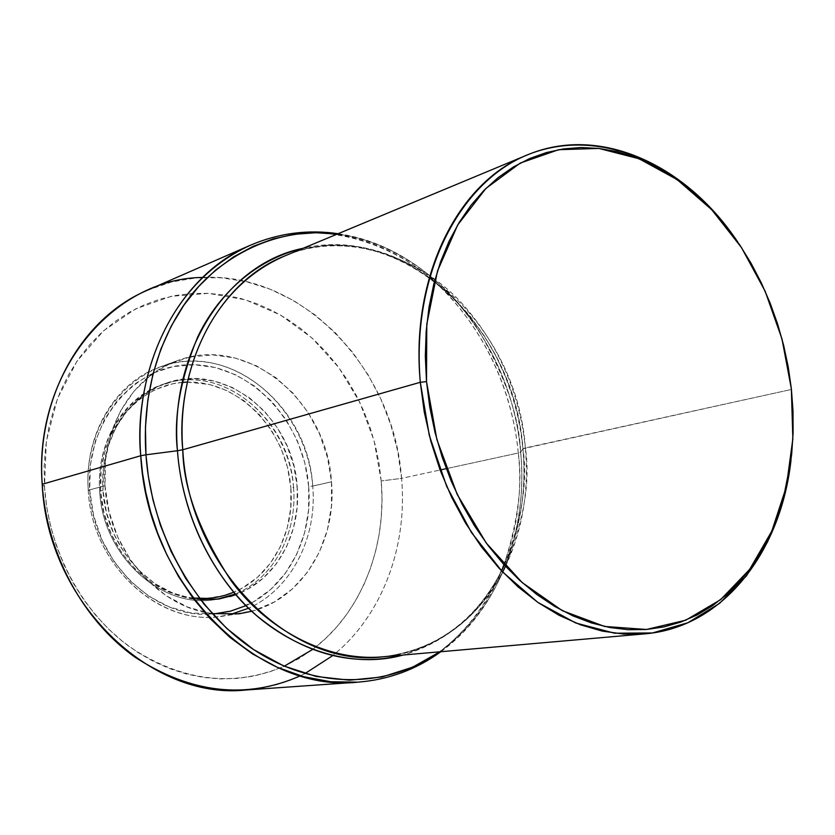 <?xml version="1.0" encoding="UTF-8"?>
<svg xmlns="http://www.w3.org/2000/svg" width="835" height="835" viewBox="0 0 835 835"><rect width="100%" height="100%" fill="white"/><g stroke="black" fill="none" stroke-linecap="round" stroke-linejoin="round"><path stroke-width="0.63" stroke-dasharray="4.17 3.13" d="M217.277 599.217C163.305 610.531 102.621 556.82 99.699 491.22L100.638 491.439C103.446 548.47 150.822 598.382 199.544 598.497M200.442 599.666C151.866 597.422 105.868 547.134 102.997 490.333L99.699 491.22C95.253 429.806 140.29 378.015 191.841 379.8C243.382 380.677 289.369 430.797 293.534 487.536L290.841 487.797L290.737 508.296L287.198 528.19L280.31 546.768L270.3 563.364L257.462 577.329L242.233 588.111L233.748 592.224C271.427 576.975 294.807 532.657 290.841 487.797L293.534 487.536C297.584 533.283 273.734 578.498 235.272 594.019C273.734 578.498 297.584 533.283 293.534 487.536L297.187 486.69C301.414 533.815 276.02 580.262 235.835 594.666L247.661 589.218L263.192 578.185L276.281 563.907L286.488 546.946L293.492 527.96L297.093 507.628L297.187 486.69L293.534 487.536C290.006 418.752 221.713 362.286 162.679 384.413C123.663 397.209 95.91 442.581 99.699 491.22C102.621 556.016 161.917 609.498 215.524 599.499L217.298 599.217M212.132 613.631C157.878 607.254 108.331 549.68 104.991 485.73L88.27 490.26C91.62 564.992 159.495 626.814 221.077 616.209L230.095 614.56C166.802 632.095 91.652 569.209 88.27 490.26L89.721 490.583C92.977 561.12 155.268 620.635 214.177 613.902M245.991 605.646C287.856 586.953 313.156 536.874 308.689 486.481L312.728 486.074C317.31 537.688 291.467 589.009 248.611 608.235C291.467 589.009 317.31 537.688 312.728 486.074L331.495 481.826C336.985 540.391 303.282 597.912 251.773 611.251M312.384 649.588C361.231 613.297 387.054 546.748 381.219 480.97L374.07 440.609L359.749 402.261L338.801 367.557L312.039 338.008L280.508 315.025L245.5 299.817L208.52 293.367L171.279 296.31L135.667 308.877L103.592 330.785L76.956 361.2L57.417 398.723L46.322 441.371L44.495 486.774L42.209 484.258L44.495 486.774C48.639 550.62 82.049 612.472 129.968 647.073C181.79 681.318 233.226 687.696 284.286 666.194M202.55 277.46C302.928 271.939 394.235 369.968 401.583 478.371L381.219 480.97L401.583 478.371C407.71 546.831 382.065 616.199 332.487 655.757C382.065 616.199 407.71 546.831 401.583 478.371L440.087 470.001L401.583 478.371L397.69 451.182L390.738 424.566L380.823 398.973L368.11 374.821L352.777 352.516L335.054 332.455L315.212 315.004L293.555 300.527L270.436 289.317L246.231 281.656L221.369 277.784L196.309 277.857L171.53 281.98L147.544 290.194M245.782 690.013C266.782 688.447 286.499 682.978 304.921 673.595L300.433 675.797M504.006 564.669C517.982 521.625 522.752 484.404 518.305 452.998L446.255 468.665L518.305 452.998C530.684 565.034 460.983 675.995 357.85 682.164C388.463 679.533 415.454 669.649 438.834 652.532M439.815 651.811C469.113 628.578 489.696 601.607 501.543 570.889C479.478 614.111 446.652 642.157 403.055 655.026C450.086 639.088 482.901 611.043 501.532 570.879C475.23 621.511 435.661 650.141 382.837 656.801C435.953 650.11 475.898 621.866 502.649 572.069C481.868 613.433 438.198 652.292 382.837 656.801M504.34 565.034C521.76 520.205 527.96 481.451 522.94 448.781C514.527 329.115 407.136 223.279 303.115 248.298L330.055 244.926L357.411 246.732L384.163 253.496L409.411 264.685L432.446 279.485L452.789 296.989L470.23 316.277L484.728 336.515L496.449 356.994L505.624 377.18L512.544 396.667L517.543 415.183L520.915 432.582L522.94 448.781L520.654 452.184L518.305 452.998L520.654 452.184C525.841 502.847 516.855 594.416 439.868 651.801C498.057 611.262 528.378 531.3 520.654 452.184L522.94 448.781C526.624 490.469 520.424 529.213 504.34 565.034C520.455 529.39 526.645 490.625 522.95 448.76L525.34 447.936C521.698 410.121 507.93 356.743 465.586 307.53C423.898 258.203 346.755 229.176 284.38 256.094C391.74 209.334 517.011 319.012 525.34 447.936L791.163 389.517C793.741 413.294 793.709 436.653 791.058 459.615C793.709 436.653 793.741 413.294 791.163 389.517L791.361 388.839L791.163 389.517C784.879 335.023 766.989 285.737 737.503 241.639C766.989 285.737 784.879 335.023 791.163 389.517L522.95 448.76C514.443 319.273 389.413 209.961 284.38 256.094M505.53 566.328C522.501 530.048 529.108 490.583 525.34 447.936C530.549 481.221 523.942 520.685 505.53 566.328M520.654 452.184C512.074 345.429 432.457 245.699 337.225 234.092C398.149 242.359 449.888 285.226 478.403 329.804C505.196 376.261 519.286 417.062 520.654 452.184M518.305 452.998C514.318 411.54 499.142 352.829 451.944 298.93C405.507 244.874 319.314 214.01 250.479 245.198C308.355 220.304 375.395 233.643 426.57 274.903C477.641 316.59 511.688 383.683 518.305 452.998M381.219 480.97L378.996 463.174L375.364 445.577L370.343 428.334L363.976 411.571L356.305 395.435L347.381 380.05L337.288 365.542L326.088 352.046L313.866 339.678L300.715 328.552L286.729 318.772L272.033 310.453L256.731 303.669L240.95 298.523L224.834 295.068L208.52 293.367L192.154 293.471L175.893 295.413L159.892 299.201L144.309 304.838L129.321 312.29L115.084 321.506L101.755 332.445L89.481 345.001L78.427 359.071L68.71 374.529L60.475 391.229L53.816 408.993L48.827 427.635L45.581 446.955L44.13 466.734L44.495 486.774L46.697 506.814L50.695 526.655L56.456 546.048L63.909 564.784L72.969 582.632L83.521 599.426L95.43 614.946L108.571 629.058L122.766 641.604L137.859 652.459L153.671 661.539L170.027 668.762L186.737 674.075L203.625 677.456L220.513 678.907L237.224 678.438L253.61 676.089L269.507 671.914L284.777 665.975L299.274 658.387L312.885 649.223L325.493 638.598L337.016 626.636L347.35 613.464L356.43 599.206L364.206 584.009L370.615 567.998L375.614 551.34L379.194 534.16L381.324 516.604L381.992 498.829L381.219 480.97M191.163 356.827L213.113 354.958L235.094 357.996L256.293 365.72L275.978 377.744L293.461 393.588L308.178 412.636L319.648 434.2L327.508 457.528L331.495 481.826L331.453 506.26L327.372 529.995L319.346 552.206L307.593 572.079L292.49 588.852L274.506 601.868L254.247 610.542L232.454 614.445L209.94 613.297L187.593 607.045L166.332 595.825L147.075 580.022L130.657 560.233L117.818 537.26L109.135 512.064L104.991 485.73L105.565 459.396L110.794 434.2L120.407 411.175L133.924 391.271L150.728 375.228M153.118 373.464L170.079 363.632L189.347 357.203M104.991 485.73C100.586 428.939 132.358 376.147 177.103 360.762C246.565 333.687 327.163 400.643 331.495 481.826L312.728 486.074C308.574 406.04 228.707 340.189 159.85 367.035C115.501 382.294 83.991 434.346 88.27 490.26L104.991 485.73M88.27 490.26C83.156 418.575 135.917 358.726 195.536 361.242C255.155 362.703 307.833 420.694 312.728 486.074L308.689 486.481C303.94 422.646 252.441 366.085 194.273 364.738C136.095 362.369 84.732 420.767 89.721 490.583L88.27 490.26M308.689 486.481L304.879 463.112L297.312 440.671L286.228 419.942L272.001 401.656L255.082 386.459L236.044 374.946L215.534 367.588L194.273 364.738L173.054 366.607L152.68 373.214L133.976 384.424L117.735 399.871L104.667 419.013L95.378 441.13L90.305 465.325L89.721 490.583L93.687 515.842L102.016 539.995L114.364 562.018L130.177 580.993L148.734 596.148L169.244 606.909L190.818 612.911L212.57 614.017L233.654 610.281L253.266 601.952L270.697 589.437L285.361 573.301L296.78 554.19L304.608 532.824L308.606 509.987L308.689 486.481M230.23 596.524L211.526 599.749L192.248 598.674L173.169 593.278L155.059 583.696L138.683 570.242L124.739 553.448L113.852 533.972L106.504 512.638L102.997 490.333L103.488 468.028L107.924 446.631L116.086 427.05L127.598 410.068L141.919 396.322L158.441 386.313L176.477 380.363L195.296 378.62L214.177 381.063L232.422 387.523L249.383 397.711L264.465 411.185L277.157 427.447L287.042 445.89L293.795 465.878L297.187 486.69C293.628 417.719 225.22 361.064 166.071 383.234L162.679 384.413M187.426 382.117L209.512 384.476L227.391 390.78L244.008 400.727L258.787 413.909L271.229 429.816L280.915 447.863L287.532 467.423L290.841 487.797C286.76 432.102 241.586 382.931 191.006 382.106C140.405 380.416 96.275 431.236 100.638 491.439L99.699 491.22L102.997 490.333C99.198 441.548 126.993 396.051 166.071 383.234M182.197 382.42L172.574 383.839L154.913 389.684L138.735 399.495L124.718 412.949L113.456 429.566L105.46 448.719L101.118 469.625L100.638 491.439L104.062 513.233L111.243 534.076L121.889 553.114L135.52 569.533L151.542 582.684L169.265 592.057L187.948 597.349L192.937 598.037M206.819 598.392L225.147 595.251M219.083 598.966L215.524 599.499M239.269 613.767L221.077 616.209M440.828 651.717C498.631 609.967 528.231 530.507 520.633 452.194C512.095 346.327 433.856 247.108 338.123 233.716M177.103 360.762L159.85 367.035"/><path stroke-width="1.25" d="M217.298 599.217L235.272 594.019L217.277 599.217M199.544 598.497C211.495 598.81 222.903 596.712 233.748 592.224L225.147 595.251M230.23 596.524L235.835 594.677L219.083 598.966L200.442 599.666M248.611 608.235L230.095 614.56L248.611 608.235M214.177 613.902L230.491 611.157L245.991 605.646M251.773 611.251L239.269 613.767L212.132 613.631M332.487 655.757L304.921 673.595L332.487 655.757M300.433 675.797C246.033 699.73 190.818 693.478 134.79 657.02C82.989 620.092 46.666 553.271 42.209 484.258C47.313 601.972 150.634 700.471 245.782 690.013L357.85 682.164C258.015 693.478 147.19 584.949 140.75 455.743L42.209 484.258L140.75 455.743L142.566 473.435L145.801 492.316L150.738 512.293L157.648 533.179L166.812 554.701L178.492 576.463L192.875 597.954L210.065 618.526L230.032 637.46L252.567 653.962L277.272 667.259L303.554 676.674L330.691 681.725L357.85 682.164C388.557 679.732 416.216 669.576 440.828 651.717M284.286 666.194L312.384 649.588M440.087 470.001L446.255 468.665L440.087 470.001M438.834 652.532L439.815 651.811M504.34 565.034L501.532 570.879L504.006 564.669M439.868 651.801L412.594 667.207L382.054 676.987L349.416 680.191L316.121 676.444L283.712 665.954L253.589 649.557L226.828 628.504L204.074 604.237L185.537 578.164L171.112 551.538L160.435 525.319L153.035 500.196L148.379 476.608L145.958 454.793L140.75 455.743L145.958 454.793C151.605 535.559 196.34 613.433 257.034 651.78C317.885 690.086 388.776 687.737 439.868 651.801M177.448 450.733L145.958 454.793L177.448 450.733C173.576 417.156 180.297 379.309 197.603 337.194C216.526 296.811 254.299 259.403 303.115 248.298C227.945 263.119 169.129 350.836 177.448 450.733L182.781 449.752L177.448 450.733C182.103 514.214 212.257 576.515 256.241 615.291C303.522 654.129 352.464 667.374 403.055 655.026C343.081 671.789 273.097 640.998 233.706 592.172C193.866 543.314 180.308 489.686 177.448 450.733M284.38 256.094C197.947 293.899 176.644 394.715 182.781 449.752C189.013 568.896 291.425 668.793 382.837 656.801C324.533 662.197 264.57 626.688 231.086 580.68C199.429 532.041 183.324 488.392 182.781 449.752L420.308 382.294L182.781 449.752C175.642 361.659 220.638 281.228 284.38 256.094L527.177 154.997C599.645 124.321 686.005 164.578 737.503 241.639C686.777 167.01 604.509 127.223 532.845 152.784C461.348 177.97 410.778 273.055 420.308 382.294L429.305 435.411L446.673 486.346L471.483 532.553L502.388 571.798L537.761 602.338L575.785 623.004L614.623 633.212L652.532 632.961L687.977 622.712L719.624 603.319L746.417 575.931L767.584 541.873L782.572 502.597L791.058 459.615C781.142 551.758 723.277 627.45 644.839 633.859L623.724 634.089L602.202 631.093L580.555 624.83L559.095 615.301L538.126 602.588L517.971 586.796L498.954 568.113L481.377 546.768L465.533 523.054L451.683 497.316L440.055 469.938L430.87 441.339L424.253 411.979L420.308 382.294L426.518 381.626L420.308 382.294C410.246 276.155 458.352 181.832 527.177 154.997M502.649 572.069L505.53 566.328L502.649 572.069M791.361 388.839L792.853 438.855L786.299 486.972L771.78 531.164L749.663 569.376L720.636 599.655L685.765 620.186L646.478 629.475L604.623 626.459L562.362 610.698L522.105 582.517L486.283 543.094L457.236 494.497L436.872 439.554L426.518 381.626L425.328 356.263L426.174 331.307L429.033 307.071L433.866 283.806L440.577 261.793L449.073 241.252L459.229 222.392L470.909 205.389L483.956 190.401L498.192 177.552L513.462 166.927L529.578 158.587L546.351 152.575L563.625 148.891L581.202 147.524L598.914 148.432L616.595 151.563L634.089 156.844L651.248 164.192L667.927 173.482L683.99 184.618L699.312 197.477L713.789 211.913L727.306 227.798L739.779 244.979L751.103 263.328L761.207 282.668L770.037 302.855L777.51 323.73L783.585 345.126L788.219 366.889L791.361 388.839L793 410.82L793.104 432.666L791.674 454.188L788.699 475.23L784.18 495.625L778.147 515.185L770.621 533.753L761.635 551.142L751.26 567.205L739.539 581.765L726.565 594.666L712.422 605.761L697.215 614.915L681.057 621.991L664.096 626.876L646.478 629.475L628.369 629.715L609.926 627.534L591.357 622.91L572.841 615.833L554.586 606.335L536.811 594.489L519.704 580.367L503.484 564.105L488.35 545.85L474.489 525.81L462.079 504.194L451.265 481.242L442.206 457.215L435.014 432.405L429.764 407.104L426.518 381.626L426.779 324.304L437.477 271.062L457.684 224.97L485.918 188.428L520.278 163.065L558.646 149.705L598.914 148.432L639.036 158.744L677.195 179.629L711.775 209.752L741.459 247.536L765.152 291.227L781.998 338.968L791.361 388.839M337.225 234.092L315.787 232.725L294.411 234.301L273.389 238.841L253.005 246.388L233.581 256.877L215.399 270.248L198.772 286.363L183.961 305.046L171.248 326.067L160.852 349.134L152.993 373.934L147.826 400.08L145.457 427.176L145.958 454.793C143.182 414.317 149.11 360.365 180.339 310.463C211.234 260.76 273.035 225.241 337.225 234.092M338.123 233.716C308.031 229.301 278.817 233.132 250.479 245.198C157.471 287.71 134.331 395.884 140.75 455.743C133.297 360.636 181.79 273.713 250.479 245.198L147.544 290.194C82.133 317.446 35.915 397.575 42.209 484.258C33.421 372.306 113.205 278.285 202.55 277.46M150.728 375.228L153.118 373.464M189.347 357.203L191.163 356.827M187.426 382.117L182.197 382.42M192.937 598.037L206.819 598.392M644.839 633.859L382.837 656.801"/></g></svg>
